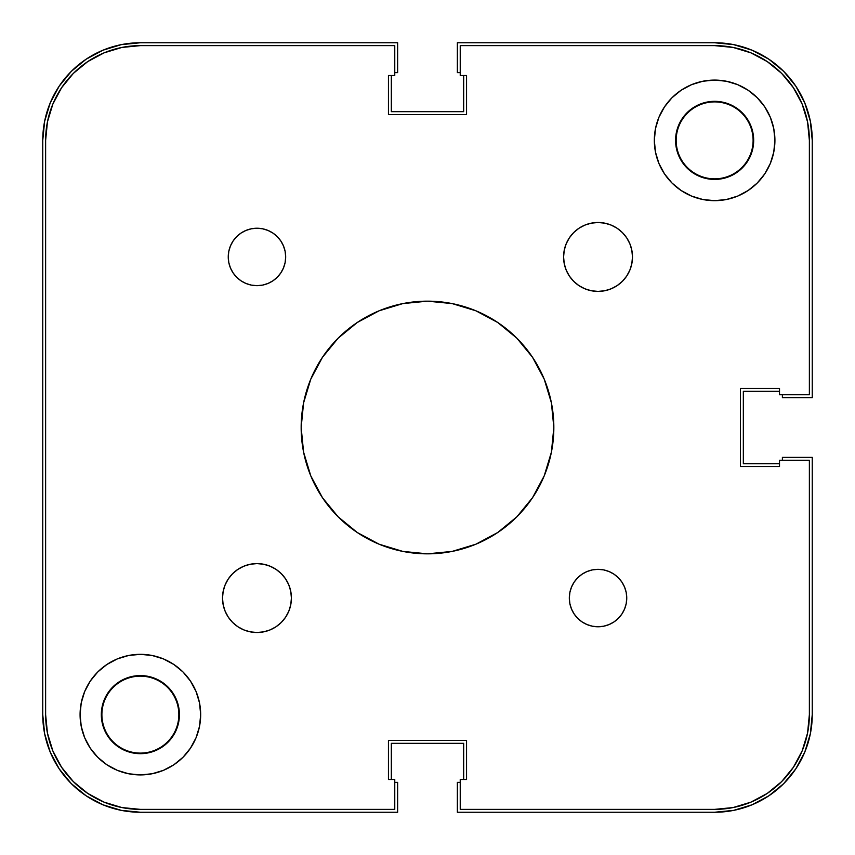 <?xml version="1.0" encoding="UTF-8"?>
<svg xmlns="http://www.w3.org/2000/svg" width="855" height="855" viewBox="0 0 855 855"><rect width="100%" height="100%" fill="white"/><g stroke="black" fill="none" stroke-linecap="round" stroke-linejoin="round"><path stroke-width="1.28" d="M676.155 140.37L676.155 140.37A38.475 38.475 0 0 0 714.63 178.845A38.475 38.475 0 0 0 753.105 140.37L753.672 140.37L753.105 140.37A38.475 38.475 0 0 1 714.63 178.845A38.475 38.475 0 0 1 676.155 140.37L676.155 140.37A38.475 38.475 0 0 1 714.63 101.895A38.475 38.475 0 0 1 753.105 140.37L753.105 140.37A38.475 38.475 0 0 0 714.63 101.895A38.475 38.475 0 0 0 676.155 140.37L675.578 140.37L676.155 140.37M101.895 714.63L101.895 714.63A38.475 38.475 0 0 0 140.37 753.105A38.475 38.475 0 0 0 178.845 714.63L179.422 714.63L178.845 714.63A38.475 38.475 0 0 1 140.37 753.105A38.475 38.475 0 0 1 101.895 714.63L101.895 714.63A38.475 38.475 0 0 1 140.37 676.155A38.475 38.475 0 0 1 178.845 714.63L178.845 714.63A38.475 38.475 0 0 0 140.37 676.155A38.475 38.475 0 0 0 101.895 714.63L101.328 714.63L101.895 714.63M50.178 103.017L44.631 121.325L42.75 140.37L42.75 714.63L42.75 140.37A97.62 97.62 0 0 1 140.37 42.75L397.639 42.75L140.37 42.75L121.325 44.631L103.017 50.178L86.141 59.198L71.339 71.339L59.198 86.141L50.178 103.017L59.198 86.141M397.639 72.611L397.639 42.75L397.639 72.611L394.764 72.611L397.639 72.611M391.323 111.663L391.323 75.486L391.323 111.663L463.677 111.663L463.677 75.486L463.677 111.663L391.323 111.663M460.236 72.611L457.361 72.611L457.361 42.75L714.63 42.75L457.361 42.75L457.361 72.611L460.236 72.611M751.983 50.178L733.676 44.631L714.63 42.75A97.62 97.62 0 0 1 812.25 140.37L812.25 397.639L782.389 397.639L812.25 397.639L812.25 140.37L810.369 121.325L804.822 103.017L795.802 86.141L783.661 71.339L768.859 59.198L751.983 50.178L768.859 59.198M782.389 394.764L782.389 397.639L782.389 394.764M743.337 391.323L779.514 391.323L743.337 391.323L743.337 463.677L779.514 463.677L743.337 463.677L743.337 391.323M804.822 751.983L810.369 733.676L812.25 714.63L812.25 457.361L782.389 457.361L782.389 460.236L782.389 457.361L812.25 457.361L812.25 714.63A97.62 97.62 0 0 1 714.63 812.25L457.361 812.25L457.361 782.389L457.361 812.25L714.63 812.25L733.676 810.369L751.983 804.822L768.859 795.802L783.661 783.661L795.802 768.859L804.822 751.983L795.802 768.859M460.236 782.389L457.361 782.389L460.236 782.389M463.677 743.337L463.677 779.514L463.677 743.337L391.323 743.337L391.323 779.514L391.323 743.337L463.677 743.337M103.017 804.822L121.325 810.369L140.37 812.25L397.639 812.25L397.639 782.389L394.764 782.389L397.639 782.389L397.639 812.25L140.37 812.25A97.62 97.62 0 0 1 42.75 714.63L44.631 733.676L50.178 751.983L59.198 768.859L71.339 783.661L86.141 795.802L103.017 804.822L86.141 795.802M809.375 714.63L809.375 460.236L809.375 714.63A94.755 94.755 0 0 1 714.63 809.375L460.236 809.375L460.236 779.514L460.236 809.375L714.63 809.375L733.109 807.558L750.882 802.161L767.266 793.408L781.63 781.63L793.408 767.266L802.161 750.882L807.558 733.109L802.161 750.882L793.408 767.266L781.63 781.63L767.266 793.408L750.882 802.161L733.109 807.558L750.882 802.161L767.266 793.408L781.63 781.63L793.408 767.266L802.161 750.882L807.558 733.109L809.375 714.63L807.558 733.109L802.161 750.882L793.408 767.266L781.63 781.63L767.266 793.408L750.882 802.161L733.109 807.558L714.63 809.375L733.109 807.558M714.63 45.625L460.236 45.625L714.63 45.625A94.755 94.755 0 0 1 809.375 140.37L807.558 121.891L802.161 104.118L793.408 87.734L781.63 73.37L767.266 61.592L750.882 52.839L733.109 47.442L750.882 52.839L767.266 61.592L781.63 73.37L793.408 87.734L802.161 104.118L807.558 121.891L802.161 104.118L793.408 87.734L781.63 73.37L767.266 61.592L750.882 52.839L733.109 47.442L714.63 45.625L733.109 47.442L750.882 52.839L767.266 61.592L781.63 73.37L793.408 87.734L802.161 104.118L807.558 121.891L809.375 140.37L809.375 394.764L779.514 394.764L779.514 388.448L740.473 388.448L740.473 466.552L740.473 388.448L779.514 388.448L779.514 394.764L809.375 394.764L809.375 140.37L807.558 121.891M45.625 140.37L45.625 714.63L47.442 733.109L52.839 750.882L61.592 767.266L73.37 781.63L87.734 793.408L104.118 802.161L121.891 807.558L140.37 809.375A94.755 94.755 0 0 1 45.625 714.63L45.625 140.37A94.755 94.755 0 0 1 140.37 45.625L121.891 47.442L104.118 52.839L87.734 61.592L73.37 73.37L61.592 87.734L52.839 104.118L47.442 121.891L52.839 104.118L61.592 87.734L73.37 73.37L87.734 61.592L104.118 52.839L121.891 47.442L104.118 52.839L87.734 61.592L73.37 73.37L61.592 87.734L52.839 104.118L47.442 121.891L45.625 140.37L47.442 121.891L52.839 104.118L61.592 87.734L73.37 73.37L87.734 61.592L104.118 52.839L121.891 47.442L140.37 45.625L394.764 45.625L394.764 75.486L388.448 75.486L388.448 114.527L466.552 114.527L388.448 114.527L388.448 75.486L394.764 75.486L394.764 45.625L140.37 45.625L121.891 47.442M140.37 809.375L394.764 809.375L140.37 809.375L121.891 807.558L104.118 802.161L87.734 793.408L73.37 781.63L61.592 767.266L52.839 750.882L47.442 733.109L52.839 750.882L61.592 767.266L73.37 781.63L87.734 793.408L104.118 802.161L121.891 807.558L104.118 802.161L87.734 793.408L73.37 781.63L61.592 767.266L52.839 750.882L47.442 733.109L45.625 714.63L47.442 733.109M237.818 626.704L232.603 622.419L228.317 617.192L225.132 611.24L223.166 604.774L222.514 598.051A34.457 34.457 0 0 1 256.96 563.595A34.457 34.457 0 0 1 291.416 598.051A34.457 34.457 0 0 1 256.96 632.508A34.457 34.457 0 0 1 222.514 598.051L223.166 591.329L225.132 584.863L228.317 578.91L232.603 573.694L237.818 569.409L243.782 566.224L250.237 564.257L256.96 563.595L263.682 564.257L270.148 566.224L276.112 569.409L281.327 573.694L285.613 578.91L288.798 584.863L290.753 591.329L291.416 598.051L290.753 604.774L288.798 611.24L285.613 617.192L281.327 622.419L276.112 626.704L270.148 629.889L263.682 631.845L256.96 632.508L250.237 631.845L243.782 629.889L237.818 626.704L232.603 622.419L228.317 617.192L225.132 611.24L223.166 604.774L222.514 598.051L223.166 591.329L225.132 584.863L228.317 578.91M617.182 228.296L622.397 232.581L626.683 237.808L629.868 243.761L631.834 250.226L632.486 256.949A34.457 34.457 0 0 1 598.04 291.405A34.457 34.457 0 0 1 563.584 256.949L564.247 250.226L566.202 243.761L569.387 237.808L573.673 232.581L578.888 228.296L584.852 225.111L591.318 223.155L598.04 222.492L604.763 223.155L611.218 225.111L617.182 228.296L622.397 232.581L626.683 237.808L629.868 243.761L631.834 250.226L632.486 256.949L631.834 263.671L629.868 270.137L626.683 276.09L622.397 281.306L617.182 285.591L611.218 288.776L604.763 290.743L598.04 291.405L591.318 290.743L584.852 288.776L578.888 285.591L573.673 281.306L569.387 276.09L566.202 270.137L564.247 263.671L563.584 256.949A34.457 34.457 0 0 1 598.04 222.492A34.457 34.457 0 0 1 632.486 256.949L631.834 263.671L629.868 270.137L626.683 276.09M626.202 592.451L626.747 598.051A28.717 28.717 0 0 1 598.04 626.768A28.717 28.717 0 0 1 569.323 598.051L569.879 592.451L571.514 587.064L574.165 582.105L577.734 577.756L582.084 574.175L587.043 571.525L592.43 569.89L598.04 569.345L603.641 569.89L609.027 571.525L613.986 574.175L618.336 577.756L621.906 582.105L624.567 587.064L626.202 592.451L626.747 598.051L626.202 603.651L624.567 609.038L621.906 614.008L618.336 618.357L613.986 621.927L609.027 624.577L603.641 626.213L598.04 626.768L592.43 626.213L587.043 624.577L582.084 621.927L577.734 618.357L574.165 614.008L571.514 609.038L569.879 603.651L569.323 598.051L569.879 592.451L571.514 587.064M285.677 256.949A28.717 28.717 0 0 1 256.96 285.656A28.717 28.717 0 0 1 228.253 256.949L228.798 251.349L230.433 245.962L233.094 240.992L236.664 236.643L241.014 233.073L245.973 230.423L251.359 228.787L256.96 228.232L262.571 228.787L267.957 230.423L272.916 233.073L277.266 236.643L280.835 240.992L283.486 245.962L285.121 251.349L285.677 256.949L285.121 262.549L283.486 267.936L280.835 272.895L277.266 277.244L272.916 280.825L267.957 283.475L262.571 285.11L256.96 285.656L251.359 285.11L245.973 283.475L241.014 280.825L236.664 277.244L233.094 272.895L230.433 267.936L228.798 262.549L228.253 256.949A28.717 28.717 0 0 1 256.96 228.232A28.717 28.717 0 0 1 285.677 256.949L285.121 262.549L283.486 267.936M752.924 132.76L753.672 140.37A39.052 39.052 0 0 1 714.63 179.422A39.052 39.052 0 0 1 675.578 140.37L676.326 132.76L678.549 125.429L682.162 118.674L687.014 112.764L692.935 107.901L699.679 104.299L707.01 102.076L714.63 101.328L722.24 102.076L729.572 104.299L736.326 107.901L742.236 112.764L747.099 118.674L750.701 125.429L752.924 132.76L753.672 140.37L752.924 147.99L750.701 155.321L747.099 162.065L742.236 167.986L736.326 172.838L729.572 176.451L722.24 178.674L714.63 179.422L707.01 178.674L699.679 176.451L692.935 172.838L687.014 167.986L682.162 162.065L678.549 155.321L676.326 147.99L675.578 140.37A39.052 39.052 0 0 1 714.63 101.328A39.052 39.052 0 0 1 753.672 140.37L752.924 147.99M102.076 722.24L101.328 714.63A39.052 39.052 0 0 1 140.37 675.578A39.052 39.052 0 0 1 179.422 714.63A39.052 39.052 0 0 1 140.37 753.672A39.052 39.052 0 0 1 101.328 714.63L102.076 707.01L104.299 699.679L107.901 692.935L112.764 687.014L118.674 682.162L125.429 678.549L132.76 676.326L140.37 675.578L147.99 676.326L155.321 678.549L162.065 682.162L167.986 687.014L172.838 692.935L176.451 699.679L178.674 707.01L179.422 714.63L178.674 722.24L176.451 729.572L172.838 736.326L167.986 742.236L162.065 747.099L155.321 750.701L147.99 752.924L140.37 753.672L132.76 752.924L125.429 750.701L118.674 747.099L112.764 742.236L107.901 736.326L104.299 729.572L102.076 722.24L101.328 714.63L102.076 707.01M200.668 714.63A60.299 60.299 0 0 1 140.37 774.919A60.299 60.299 0 0 1 80.081 714.63L81.236 702.863L84.666 691.556L90.235 681.125L97.737 671.987L106.875 664.495L117.295 658.916L128.613 655.486L140.37 654.332L152.137 655.486L163.444 658.916L173.875 664.495L183.013 671.987L190.505 681.125L196.084 691.556L199.514 702.863L200.668 714.63L199.514 726.387L196.084 737.705L190.505 748.125L183.013 757.263L173.875 764.765L163.444 770.334L152.137 773.764L140.37 774.919L128.613 773.764L117.295 770.334L106.875 764.765L97.737 757.263L90.235 748.125L84.666 737.705L81.236 726.387L80.081 714.63A60.299 60.299 0 0 1 140.37 654.332A60.299 60.299 0 0 1 200.668 714.63M774.919 140.37A60.299 60.299 0 0 1 714.63 200.668A60.299 60.299 0 0 1 654.332 140.37L655.486 128.613L658.916 117.295L664.495 106.875L671.987 97.737L681.125 90.235L691.556 84.666L702.863 81.236L714.63 80.081L726.387 81.236L737.705 84.666L748.125 90.235L757.263 97.737L764.765 106.875L770.334 117.295L773.764 128.613L774.919 140.37L773.764 152.137L770.334 163.444L764.765 173.875L757.263 183.013L748.125 190.505L737.705 196.084L726.387 199.514L714.63 200.668L702.863 199.514L691.556 196.084L681.125 190.505L671.987 183.013L664.495 173.875L658.916 163.444L655.486 152.137L654.332 140.37A60.299 60.299 0 0 1 714.63 80.081A60.299 60.299 0 0 1 774.919 140.37L773.764 128.613M553.837 427.5A126.337 126.337 0 0 1 427.5 553.837A126.337 126.337 0 0 1 301.163 427.5L303.589 402.855L310.782 379.15L322.453 357.315L338.163 338.163L357.315 322.453L379.15 310.782L402.855 303.589L427.5 301.163L452.145 303.589L475.85 310.782L497.685 322.453L516.837 338.163L532.547 357.315L544.218 379.15L551.411 402.855L553.837 427.5L551.411 452.145L544.218 475.85L532.547 497.685L516.837 516.837L497.685 532.547L475.85 544.218L452.145 551.411L427.5 553.837L402.855 551.411L379.15 544.218L357.315 532.547L338.163 516.837L322.453 497.685L310.782 475.85L303.589 452.145L301.163 427.5A126.337 126.337 0 0 1 427.5 301.163A126.337 126.337 0 0 1 553.837 427.5M394.764 809.375L394.764 779.514L388.448 779.514L388.448 740.473L466.552 740.473L388.448 740.473L388.448 779.514L394.764 779.514L394.764 809.375M466.552 779.514L466.552 740.473L466.552 779.514L460.236 779.514L466.552 779.514M809.375 460.236L779.514 460.236L779.514 466.552L740.473 466.552L779.514 466.552L779.514 460.236L809.375 460.236M460.236 45.625L460.236 75.486L466.552 75.486L466.552 114.527L466.552 75.486L460.236 75.486L460.236 45.625M237.818 569.409L243.782 566.224L250.237 564.257L256.96 563.595L263.682 564.257M270.148 566.224L276.112 569.409M285.613 617.192L281.327 622.419L276.112 626.704L270.148 629.889M569.387 237.808L573.673 232.581L578.888 228.296L584.852 225.111M617.182 285.591L611.218 288.776L604.763 290.743L598.04 291.405L591.318 290.743M584.852 288.776L578.888 285.591M603.641 626.213L598.04 626.768M592.43 626.213L587.043 624.577L582.084 621.927M228.798 262.549L228.253 256.949M251.359 228.787L256.96 228.232M262.571 228.787L267.957 230.423L272.916 233.073M676.326 132.76L678.549 125.429M707.01 102.076L714.63 101.328L722.24 102.076M729.572 176.451L722.24 178.674M707.01 178.674L699.679 176.451L692.935 172.838M682.162 162.065L678.549 155.321L676.326 147.99M80.081 714.63L81.236 726.387M125.429 678.549L132.76 676.326M147.99 676.326L155.321 678.549L162.065 682.162M172.838 692.935L176.451 699.679L178.674 707.01M178.674 722.24L176.451 729.572M147.99 752.924L140.37 753.672L132.76 752.924M569.323 598.051A28.717 28.717 0 0 1 598.04 569.345A28.717 28.717 0 0 1 626.747 598.051"/></g></svg>
